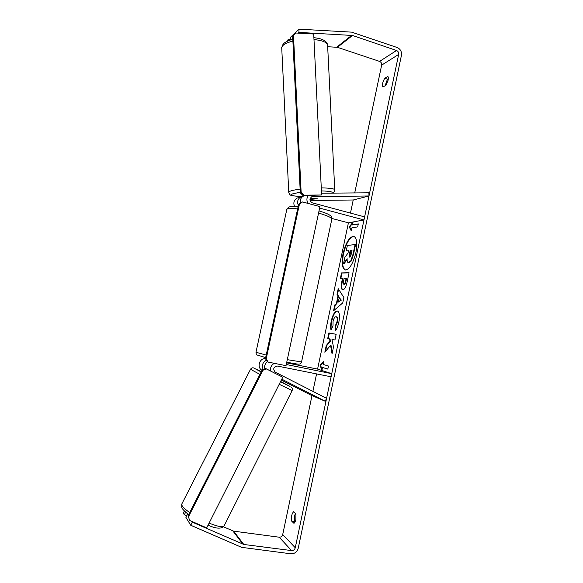 <?xml version="1.0" encoding="UTF-8"?>
<svg xmlns="http://www.w3.org/2000/svg" width="583" height="583" viewBox="0 0 583 583"><rect width="100%" height="100%" fill="white"/><g stroke="black" fill="none" stroke-linecap="round" stroke-linejoin="round"><path stroke-width="0.87" d="M310.069 200.486L353.232 199.991L369.003 195.961L368.886 192.813L321.539 193.213M303 196.325L300.886 196.879C297.724 198.905 296.885 201.754 298.372 205.435M298.569 197.615L297.053 198.103C293.927 200.107 293.103 202.928 294.583 206.557M331.909 218.465L348.415 222.83L363.974 219.944L364.615 216.891L312.335 202.848C309.471 201.062 309.26 199.036 311.694 196.784L369.003 195.961M319.622 208.095L363.974 219.944M308.305 195.48C306.52 198.038 306.461 200.69 308.13 203.445M300.369 203.059C299.851 199.896 300.901 197.557 303.51 196.041L305.062 195.545M310.134 198.563L317.283 198.752L309.967 199.415M286.268 364.506L331.749 373.674L331.093 376.807L277.421 366.058C273.412 366.955 272.698 369.003 275.285 372.194L326.582 398.342L325.183 401.235L311.307 395.303L281.312 380.072M325.183 401.235L281.771 379.169M263.21 369.52C261.505 365.461 262.576 362.356 266.431 360.221M262.037 370.278C256.571 367.582 259.377 358.035 265.447 358.625L266.183 358.888L268.173 362.094L267.429 361.824L265.44 358.632L298.649 204.145L302.555 201.951L299.494 203.904L266.183 358.888M286.617 362.837L317.582 369.105L331.749 373.674M270.665 371.058C270.097 367.611 271.314 365.031 274.323 363.333M267.393 361.766C265.054 363.624 264.201 366.022 264.842 368.944M354.012 236.414C349.72 237.143 346.215 242.936 343.496 253.787C341.857 262.714 342.498 268.114 345.42 269.98M355.907 252.556C357.554 243.271 356.847 237.864 353.779 236.341C349.443 236.734 345.865 242.513 343.037 253.671C341.361 262.897 342.075 268.318 345.187 269.936C349.436 269.63 353.014 263.837 355.907 252.556M398.67 54.416L295.268 547.75C294.677 549.674 293.446 550.622 291.587 550.585L243.803 544.464L192.288 522.142L190.743 525.261L241.537 547.32L290.91 553.806C294.634 553.879 297.09 551.984 298.263 548.137L401.432 55.356C401.862 51.632 400.434 49.016 397.147 47.507L351.629 32.138L298.868 29.15L298.992 32.4L352.518 35.476L396.527 50.488C398.167 51.246 398.881 52.55 398.67 54.416L381.654 65.136L354.719 192.929M353.232 199.991L350.47 213.094M348.415 222.83L317.582 369.105M316.576 373.9L312.896 391.361M312 395.602L282.719 534.531C282.157 536.36 280.984 537.249 279.206 537.205L233.601 531.149L223.486 526.828M330.554 345.311L332.062 353.801L333.476 347.045L331.982 339.372L334.963 339.976L336.158 334.292L328.892 332.951L327.726 338.497L329.563 338.876L329.942 341.091L326.24 345.566L324.84 352.234L330.554 345.311L331.027 345.413L332.31 352.613M336.391 303.561L338.016 295.821L337.025 294.349L338.22 288.665L343.883 297.505L342.746 302.92L333.563 310.775L334.802 304.894L336.857 303.663L338.483 295.924L338.016 295.821M382.907 87.005C381.982 84.972 382.594 82.072 384.736 78.282L387.841 76.468C388.402 76.963 388.497 78.195 388.118 80.17L385.99 85.264L382.907 87.005M291.617 521.071L293.956 523.323C294.743 522.871 295.377 521.588 295.858 519.475L295.931 513.915L293.577 511.75C291.762 513.761 291.106 516.866 291.617 521.071L295.049 521.982M321.86 370.482L320.125 365.126L323.769 361.416L323.135 364.441L328.462 366.037L327.821 369.119L322.501 367.458L321.86 370.482M352.489 224.914L353.116 221.963L349.239 226.904L351.243 230.839L351.87 227.873L357.678 226.904L358.312 223.894L352.489 224.914L358.268 224.105M342.804 289.824L342.556 289.795C341.07 289.088 340.858 286.202 341.908 281.144L342.483 278.404L340.377 278.412L341.529 272.924L349.071 272.749L347.242 281.458C346.054 286.843 344.575 289.627 342.804 289.824C341.521 288.876 341.383 286.02 342.374 281.254L342.95 278.514L342.483 278.404M331.042 329.985C330.393 328.12 330.481 325.081 331.29 320.869C332.769 314.638 334.744 311.344 337.214 310.987L337.411 311.016C339.525 311.949 340.006 315.673 338.854 322.18C337.929 326.247 336.806 329.06 335.48 330.605L335.181 326.167L336.981 321.852C337.491 318.886 337.207 317.196 336.129 316.773L336.027 316.758C334.788 316.802 333.804 318.318 333.068 321.299L332.995 325.97L331.042 329.985M385.13 85.745L387.44 79.171L388.329 78.654M295.428 513.448C294.328 516.108 294.021 518.79 294.524 521.479M327.682 46.72L337.426 47.31L379.591 61.412C381.173 62.119 381.858 63.365 381.654 65.136M188.178 515.561L187.347 514.228L185.846 517.238L190.743 525.261M184.388 510.97L183.324 513.106L184.345 514.782L186.582 515.758M191.822 521.391L192.288 522.142M185.656 512.144L184.345 514.782M187.347 514.228L188.579 514.767M291.405 39.68L292.768 38.369M298.219 33.144L298.992 32.4M290.851 39.848L290.749 37.042L298.868 29.15M286.574 41.59L288.257 39.462L288.308 40.774M290.844 39.6L288.257 39.462M384.736 78.282L387.44 79.171M355.069 244.576L355.535 244.7L353.524 254.29L351.294 260.951L349.115 262.846L348.306 262.7C347.402 262.372 347.023 261.053 347.155 258.75L343.54 263.654L344.881 257.314L347.993 253.131L348.503 250.705L346.222 250.923L347.381 245.443L355.069 244.576L353.058 254.166L350.82 260.834L348.306 262.7M347.133 259.522L344.006 263.771L343.54 263.654M348.474 250.872L346.222 250.923M351.294 260.951L350.82 260.834M322.035 369.658L320.592 365.22L320.125 365.126M320.592 365.22L323.616 362.145M327.828 369.068L322.501 367.458M352.912 222.932L349.698 227.02L349.239 226.904M349.698 227.02L351.36 230.285M338.483 295.924L337.025 294.349M337.484 294.459L338.585 289.241M334.161 310.265L335.269 305.004L334.802 304.894M335.269 305.004L336.857 303.663M338.293 302.089L341.332 300.114L339.24 297.614L338.293 302.089L340.866 300.005L339.24 297.614M341.332 300.114L340.866 300.005M340.866 278.412L341.995 273.033L341.529 272.924M341.995 273.033L349.049 272.873M344.167 284.307L344.356 284.351C345.019 284.285 345.581 283.214 346.025 281.13L346.579 278.499L346.105 278.39L344.108 278.397L343.555 281.035C343.176 282.974 343.249 284.038 343.773 284.227L343.883 284.234C344.553 284.176 345.107 283.098 345.559 281.013L346.105 278.39M329.563 338.876L330.036 338.978L330.415 341.186L326.713 345.661L326.24 345.566M326.713 345.661L325.496 351.44M330.415 341.186L329.942 341.091M336.151 334.307L328.892 332.951M329.366 333.053L328.2 338.592M331.341 329.366C330.882 327.544 331.02 324.746 331.756 320.971C333.221 314.791 335.181 311.497 337.637 311.089M335.91 330.014L335.655 326.269L335.181 326.167M335.655 326.269L337.455 321.962C337.965 318.996 337.681 317.298 336.595 316.875L336.202 316.795M349.676 257.125L349.698 257.125C350.317 257.008 350.835 255.973 351.243 254.035L352.015 250.377L350.164 250.552L349.392 254.217C349.035 255.995 349.093 256.965 349.552 257.118L349.676 257.125M351.979 250.544L350.631 250.668L349.822 257.103M350.631 250.668L350.164 250.552M268.173 362.094L286.013 365.679L319.943 206.608L302.555 201.951M299.494 203.904L298.649 204.145M282.748 377.23L206.695 527.877L189.606 520.422L188.455 516.793L262.94 370.234L266.518 368.966L265.819 368.594L282.748 377.23L266.518 368.966M188.455 516.793L189.606 520.422M187.996 515.911L262.248 369.855L262.94 370.234M265.819 368.594L262.248 369.855M303.838 195.167L321.627 194.999L302.992 195.524L300.311 192.864L301.149 192.492L303.838 195.167L302.992 195.524M321.627 194.999L313.712 33.996L295.916 33.012L293.489 35.556L301.149 192.492M293.489 35.556L292.673 36.43L300.311 192.864M311.337 196.981L312.882 196.515M279.191 384.277L292.149 390.537L224.287 525.567C223.493 527.659 218.428 526.843 209.093 523.119M189.694 512.581C185.547 509.659 182.982 507.297 182.013 505.483L181.699 504.193L250.515 369.294L259.938 374.403M280.612 381.457L290.05 386.427L280.43 381.821M261.184 371.954L254.72 368.514L261.344 371.633M250.537 369.258L250.515 369.294C251.477 367.764 252.774 367.414 254.407 368.237M282.719 534.531L295.268 547.75M232.857 530.945L243.024 544.245M233.601 531.149L243.803 544.464M279.206 537.205L291.587 550.585M379.591 61.412L396.527 50.488M337.426 47.31L352.518 35.476M336.69 47.172L351.753 35.323M353.524 254.29L353.058 254.166M342.374 281.254L341.908 281.144M344.356 284.351L343.883 284.234M346.025 281.13L345.559 281.013M344.334 284.344L343.861 284.234M331.756 320.971L331.29 320.869M337.455 321.962L336.981 321.852M349.858 254.334L349.392 254.217M297.629 208.911C291.347 208.248 287.747 208.393 286.829 209.348C289.234 205.843 290.196 206.55 298.088 206.79M286.829 209.348L255.981 352.278L266.212 355.062M287.302 359.66L301.557 361.948L331.778 219.456C332.354 217.94 327.945 215.805 318.558 213.072M292.899 41.102C287.842 42.355 284.431 43.9 282.668 45.744L281.713 47.493L283.046 44.279C284.708 42.253 287.966 40.584 292.812 39.28M288.76 192.514L289.751 191.355C291.566 190.539 295.027 189.796 300.128 189.132M300.274 192.179L292.367 193.942C289.94 195.378 293.154 196.223 302.001 196.471M321.277 187.886C330.444 188.032 334.934 188.761 334.759 190.08L327.631 45.758C327.719 42.595 323.171 40.526 313.982 39.557M331.982 193.126C333.257 191.865 329.738 191.129 321.422 190.925M300.886 196.879L297.053 198.103M303.51 196.041L305.186 195.509M224.003 526.158C221.278 529.109 215.972 528.774 208.073 525.145M188.695 514.549C184.76 511.728 181.721 508.31 181.787 507.443L181.699 504.193M292.149 390.537C292.717 389.08 292.345 387.899 291.026 387.01M343.773 284.227L344.247 284.336M336.129 316.773L336.595 316.875M255.981 352.278C256.17 354.085 256.542 354.989 257.096 355.003L265.666 357.59M301.535 362.05C300.624 363.603 299.975 364.266 299.589 364.04C298.037 364.003 301.426 364.958 286.756 362.203M319.025 210.9C327.158 213.378 329.096 214.624 330.342 215.623C331.261 216.111 331.771 217.226 331.887 218.968M301.907 196.493C291.376 195.633 289.911 196.471 288.745 192.113L281.713 47.493M332.536 193.126C333.527 192.9 334.263 191.887 334.759 190.08M313.894 37.698C322.195 38.536 326.764 40.912 327.595 44.818"/></g></svg>
